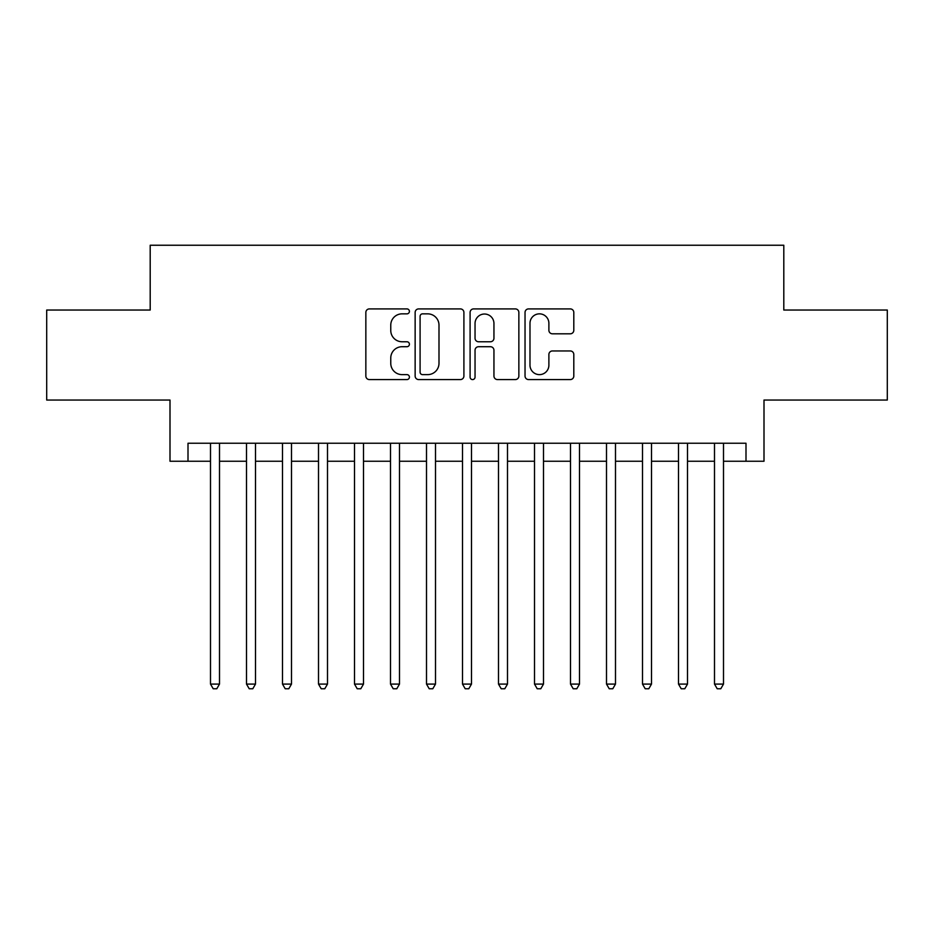 <?xml version="1.0" encoding="UTF-8"?>
<svg xmlns="http://www.w3.org/2000/svg" width="934" height="934" viewBox="0 0 934 934"><rect width="100%" height="100%" fill="white"/><g stroke="black" fill="none" stroke-linecap="round" stroke-linejoin="round"><path stroke-width="1.4" d="M409.407 311.372A2.475 2.475 0 0 0 406.932 308.909L369.385 308.909A3.538 3.538 0 0 0 365.848 312.435L365.848 376.04A3.538 3.538 0 0 0 369.385 379.578L406.932 379.578A2.475 2.475 0 0 0 409.407 377.103A2.475 2.475 0 0 0 406.932 374.627L402.064 374.627A11.313 11.313 0 0 1 390.762 363.326L390.762 358.026A11.313 11.313 0 0 1 402.064 346.712L406.932 346.712A2.475 2.475 0 0 0 409.407 344.237A2.475 2.475 0 0 0 406.932 341.762L402.064 341.762A11.313 11.313 0 0 1 390.762 330.461L390.762 325.16A11.313 11.313 0 0 1 402.064 313.847L406.932 313.847A2.475 2.475 0 0 0 409.407 311.372M570.265 333.812A3.538 3.538 0 0 0 573.803 330.286L573.803 312.435A3.538 3.538 0 0 0 570.265 308.909L528.574 308.909A3.538 3.538 0 0 0 525.036 312.435L525.036 376.04A3.538 3.538 0 0 0 528.574 379.578L570.265 379.578A3.538 3.538 0 0 0 573.803 376.04L573.803 354.488A3.538 3.538 0 0 0 570.265 350.951L552.426 350.951A3.538 3.538 0 0 0 548.888 354.488L548.888 365.182A9.457 9.457 0 0 1 539.443 374.627A9.457 9.457 0 0 1 529.987 365.182L529.987 323.304A9.457 9.457 0 0 1 539.443 313.847A9.457 9.457 0 0 1 548.888 323.304L548.888 330.286A3.538 3.538 0 0 0 552.426 333.812L570.265 333.812M188.003 461.244L188.003 443.241L745.997 443.241L745.997 461.244L764 461.244L764 400.044L887.3 400.044L887.3 310.041L783.801 310.041L783.801 245.245L150.199 245.245L150.199 310.041L46.7 310.041L46.7 400.044L170 400.044L170 461.244L210.5 461.244M463.906 312.435A3.538 3.538 0 0 0 460.369 308.909L418.677 308.909A3.538 3.538 0 0 0 415.14 312.435L415.14 376.04A3.538 3.538 0 0 0 418.677 379.578L460.369 379.578A3.538 3.538 0 0 0 463.906 376.04L463.906 312.435M473.631 308.909L515.323 308.909A3.538 3.538 0 0 1 518.86 312.435L518.86 376.04A3.538 3.538 0 0 1 515.323 379.578L497.483 379.578A3.538 3.538 0 0 1 493.946 376.04L493.946 350.25A3.538 3.538 0 0 0 490.408 346.712L478.57 346.712A3.538 3.538 0 0 0 475.044 350.25L475.044 377.103A2.475 2.475 0 0 1 472.569 379.578A2.475 2.475 0 0 1 470.094 377.103L470.094 312.435A3.538 3.538 0 0 1 473.631 308.909M219.502 461.244L246.494 461.244M255.496 461.244L282.5 461.244M291.501 461.244L318.506 461.244M327.495 461.244L354.5 461.244M363.501 461.244L390.505 461.244M399.495 461.244L426.499 461.244M435.501 461.244L462.505 461.244M471.495 461.244L498.499 461.244M507.501 461.244L534.505 461.244M543.495 461.244L570.499 461.244M579.5 461.244L606.505 461.244M615.494 461.244L642.499 461.244M651.5 461.244L678.504 461.244M687.506 461.244L714.498 461.244M723.5 461.244L745.997 461.244M422.565 313.847A2.475 2.475 0 0 0 420.09 316.322L420.09 372.152A2.475 2.475 0 0 0 422.565 374.627L427.69 374.627A11.313 11.313 0 0 0 438.992 363.326L438.992 325.16A11.313 11.313 0 0 0 427.69 313.847L422.565 313.847M493.946 323.479A9.457 9.457 0 0 0 484.489 314.022A9.457 9.457 0 0 0 475.044 323.479L475.044 338.236A3.538 3.538 0 0 0 478.57 341.762L490.408 341.762A3.538 3.538 0 0 0 493.946 338.236L493.946 323.479M219.502 443.241L219.502 684.085L210.5 684.085L210.5 443.241M219.502 684.085L216.805 688.755L213.197 688.755L210.5 684.085M255.496 443.241L255.496 684.085L246.494 684.085L246.494 443.241M255.496 684.085L252.799 688.755L249.203 688.755L246.494 684.085M291.501 443.241L291.501 684.085L282.5 684.085L282.5 443.241M291.501 684.085L288.804 688.755L285.197 688.755L282.5 684.085M327.495 443.241L327.495 684.085L318.506 684.085L318.506 443.241M327.495 684.085L324.798 688.755L321.203 688.755L318.506 684.085M363.501 443.241L363.501 684.085L354.5 684.085L354.5 443.241M363.501 684.085L360.804 688.755L357.197 688.755L354.5 684.085M399.495 443.241L399.495 684.085L390.505 684.085L390.505 443.241M399.495 684.085L396.798 688.755L393.202 688.755L390.505 684.085M435.501 443.241L435.501 684.085L426.499 684.085L426.499 443.241M435.501 684.085L432.804 688.755L429.196 688.755L426.499 684.085M471.495 443.241L471.495 684.085L462.505 684.085L462.505 443.241M471.495 684.085L468.798 688.755L465.202 688.755L462.505 684.085M507.501 443.241L507.501 684.085L498.499 684.085L498.499 443.241M507.501 684.085L504.804 688.755L501.196 688.755L498.499 684.085M543.495 443.241L543.495 684.085L534.505 684.085L534.505 443.241M543.495 684.085L540.798 688.755L537.202 688.755L534.505 684.085M579.5 443.241L579.5 684.085L570.499 684.085L570.499 443.241M579.5 684.085L576.803 688.755L573.196 688.755L570.499 684.085M615.494 443.241L615.494 684.085L606.505 684.085L606.505 443.241M615.494 684.085L612.797 688.755L609.201 688.755L606.505 684.085M651.5 443.241L651.5 684.085L642.499 684.085L642.499 443.241M651.5 684.085L648.803 688.755L645.196 688.755L642.499 684.085M687.506 443.241L687.506 684.085L678.504 684.085L678.504 443.241M687.506 684.085L684.797 688.755L681.201 688.755L678.504 684.085M723.5 443.241L723.5 684.085L714.498 684.085L714.498 443.241M723.5 684.085L720.803 688.755L717.195 688.755L714.498 684.085"/></g></svg>
